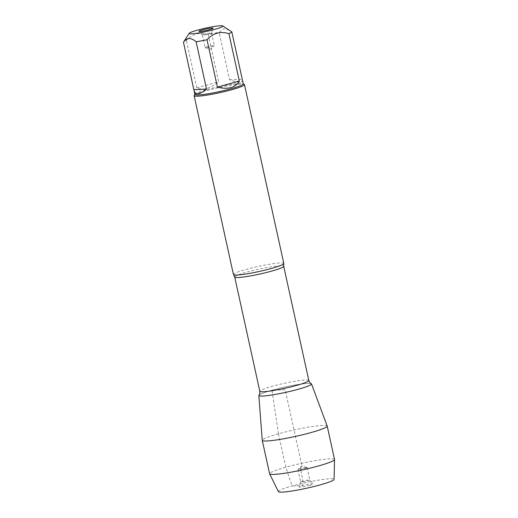 <?xml version="1.0" encoding="UTF-8"?>
<svg xmlns="http://www.w3.org/2000/svg" width="518" height="518" viewBox="0 0 518 518"><rect width="100%" height="100%" fill="white"/><g stroke="black" fill="none" stroke-linecap="round" stroke-linejoin="round"><path stroke-width="0.39" stroke-dasharray="2.59 1.94" d="M229.474 30.18L223.659 28.704L219.133 32.349A24.754 2.46 -12.4 0 0 208.255 34.415C199.935 31.825 192.638 33.851 186.357 40.495A24.754 2.46 -12.4 0 0 183.521 42.113M194.904 94.47A24.754 2.46 167.6 0 1 194.969 94.205A24.754 2.46 167.6 0 1 206.973 89.614A24.754 2.46 167.6 0 1 243.084 83.625A24.754 2.46 167.6 0 1 243.259 83.838M208.255 34.415L218.674 81.799C210.043 88.617 202.745 90.644 196.775 87.885L186.357 40.495M242.353 79.714C242.728 82.99 238.468 82.997 229.552 79.733L219.133 32.349M283.806 263.455A25.783 2.564 -12.4 0 0 246.005 269.464A25.783 2.564 -12.4 0 0 233.437 274.527M258.961 395.163A26.962 2.681 167.6 0 1 271.976 390.235A26.962 2.681 167.6 0 1 311.24 383.67M194.185 95.416A25.783 2.564 167.6 0 1 206.688 90.631A25.783 2.564 167.6 0 1 244.308 84.402M229.552 79.733L242.223 79.26M196.775 87.885L218.674 81.799M204.688 34.201A4.688 0.466 -12.4 0 0 202.402 35.12A4.688 0.466 -12.4 0 0 202.415 35.146A4.688 0.466 -12.4 0 0 207.077 34.57A4.688 0.466 -12.4 0 0 211.558 33.139A4.688 0.466 -12.4 0 0 211.558 33.107A4.688 0.466 -12.4 0 0 204.688 34.201M207.44 46.724A4.688 0.466 -12.4 0 0 205.154 47.643A4.688 0.466 -12.4 0 0 205.238 47.708A4.688 0.466 -12.4 0 0 212.024 46.549A4.688 0.466 -12.4 0 0 214.258 45.72A4.688 0.466 -12.4 0 0 214.31 45.629A4.688 0.466 -12.4 0 0 207.44 46.724M311.493 383.909A26.962 2.681 -12.4 0 0 271.976 390.235A26.962 2.681 -12.4 0 0 258.825 395.487M327.182 426.01A33.249 3.302 -12.4 0 0 278.457 433.806A33.249 3.302 -12.4 0 0 262.244 440.287M334.537 459.46A33.249 3.302 -12.4 0 0 301.359 463.377A33.249 3.302 -12.4 0 0 269.593 473.743M300.207 468.648A4.688 0.466 -12.4 0 0 297.973 469.476A4.688 0.466 -12.4 0 0 297.921 469.567A4.688 0.466 -12.4 0 0 302.596 469.017A4.688 0.466 -12.4 0 0 307.077 467.553A4.688 0.466 -12.4 0 0 306.993 467.489A4.688 0.466 -12.4 0 0 300.207 468.648M302.959 481.164A4.688 0.466 -12.4 0 0 300.673 482.057A4.688 0.466 -12.4 0 0 300.673 482.083A4.688 0.466 -12.4 0 0 305.348 481.533A4.688 0.466 -12.4 0 0 309.829 480.069A4.688 0.466 -12.4 0 0 309.816 480.05A4.688 0.466 -12.4 0 0 302.959 481.164M309.758 485.288A7.265 0.719 167.6 0 1 302.551 486.849A7.265 0.719 167.6 0 1 299.113 486.939A7.265 0.719 167.6 0 1 302.648 485.554A7.265 0.719 167.6 0 1 313.28 483.818A7.265 0.719 167.6 0 1 309.758 485.288M278.367 491.614A28.529 2.836 167.6 0 1 305.594 482.653A28.529 2.836 167.6 0 1 334.078 479.364M278.457 433.806L271.976 390.235L285.165 389.737L301.923 465.928L300.207 468.648C302.033 474.728 302.842 480.367 302.648 485.554L292.249 485.949C285.496 469.191 282.362 451.385 278.457 433.806M234.706 277.02A25.084 2.493 167.6 0 1 246.931 272.099A25.084 2.493 167.6 0 1 283.702 266.252M308.812 380.477A25.084 2.493 -12.4 0 0 272.047 386.331A25.084 2.493 -12.4 0 0 259.816 391.252M211.558 33.139L213.118 28.257M202.415 35.146L198.951 31.371M202.402 35.12L205.154 47.643M211.558 33.107L214.31 45.629M205.238 47.708L210.308 49.268L214.258 45.72M306.993 467.489L301.923 465.928L297.973 469.476M297.921 469.567L300.673 482.083M307.077 467.553L309.829 480.069L313.28 483.818M300.673 482.057L299.113 486.939"/><path stroke-width="0.78" d="M191.2 32.168A17.256 1.716 -12.4 0 0 189.219 33.294A17.256 1.716 -12.4 0 0 197.041 33.217A17.256 1.716 -12.4 0 0 214.465 29.455A17.256 1.716 -12.4 0 0 222.753 25.919A17.256 1.716 -12.4 0 0 209.162 27.37A17.256 1.716 -12.4 0 0 191.2 32.168M189.219 33.294L183.521 42.113A24.754 2.46 -12.4 0 0 183.456 42.262C186.661 37.484 190.889 37.322 196.121 41.783A24.754 2.46 -12.4 0 0 206.999 39.718C213.28 33.074 220.577 31.048 228.898 33.638A24.754 2.46 -12.4 0 0 231.805 31.87L222.753 25.919M231.805 31.87L243.259 83.838A24.754 2.46 167.6 0 1 231.19 88.701A24.754 2.46 167.6 0 1 194.904 94.47L193.997 90.346C195.428 95.306 199.611 94.911 206.54 89.167L196.121 41.783M206.999 39.718L217.418 87.108C222.475 88.468 226.981 88.617 230.937 87.548C234.855 86.428 237.645 84.253 239.316 81.022L228.898 33.638M183.456 42.262L193.997 90.346M194.114 95.694L233.437 274.527A25.783 2.564 -12.4 0 0 233.501 274.657A25.783 2.564 -12.4 0 0 271.238 268.512A25.783 2.564 -12.4 0 0 283.799 263.597A25.783 2.564 -12.4 0 0 283.806 263.455L244.483 84.622A25.783 2.564 167.6 0 1 219.852 92.657A25.783 2.564 167.6 0 1 194.114 95.694A25.783 2.564 167.6 0 1 194.185 95.416L194.878 94.354M311.24 383.67A26.962 2.681 167.6 0 1 298.355 389.238A26.962 2.681 167.6 0 1 270.888 395.143A26.962 2.681 167.6 0 1 258.961 395.163C259.479 395.111 259.771 393.803 259.816 391.252A25.084 2.493 -12.4 0 0 284.855 388.299A25.084 2.493 -12.4 0 0 308.812 380.477C309.932 382.776 310.735 383.838 311.24 383.67M243.233 83.722L244.308 84.402A25.783 2.564 167.6 0 1 244.483 84.622M202.473 29.908A7.265 0.719 167.6 0 1 209.68 28.348A7.265 0.719 167.6 0 1 213.118 28.257A7.265 0.719 167.6 0 1 206.183 30.478A7.265 0.719 167.6 0 1 198.951 31.371A7.265 0.719 167.6 0 1 202.473 29.908M206.54 89.167L193.874 89.646M239.316 81.022L217.418 87.108M298.355 389.238A26.962 2.681 -12.4 0 0 311.493 383.909L327.182 426.01A33.249 3.302 -12.4 0 1 327.195 426.055A33.249 3.302 -12.4 0 1 310.988 432.575A33.249 3.302 -12.4 0 1 262.25 440.332A33.249 3.302 -12.4 0 1 262.244 440.287L258.825 395.487A26.962 2.681 -12.4 0 0 298.355 389.238M262.25 440.332L269.593 473.743A33.249 3.302 -12.4 0 0 269.625 473.815A33.249 3.302 -12.4 0 0 318.33 465.986A33.249 3.302 -12.4 0 0 334.544 459.544A33.249 3.302 -12.4 0 0 334.537 459.46L327.195 426.055M334.544 459.544L334.078 479.364A28.529 2.836 167.6 0 1 320.163 484.893A28.529 2.836 167.6 0 1 278.367 491.614L269.625 473.815M283.799 263.597L283.702 266.252A25.084 2.493 167.6 0 1 259.738 274.067A25.084 2.493 167.6 0 1 234.706 277.02L233.501 274.657M234.706 277.02L259.816 391.252M283.702 266.252L308.812 380.477"/></g></svg>

